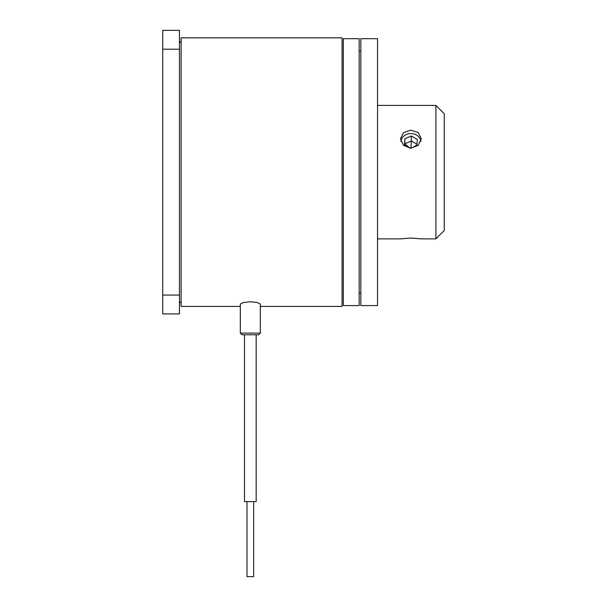 <?xml version="1.0" encoding="UTF-8"?>
<svg xmlns="http://www.w3.org/2000/svg" width="607" height="607" viewBox="0 0 607 607"><rect width="100%" height="100%" fill="white"/><g stroke="black" fill="none" stroke-linecap="round" stroke-linejoin="round"><path stroke-width="0.91" d="M253.665 576.65L253.665 501.587L253.665 576.65L246.996 576.65L246.996 501.587L246.996 576.65M256.169 501.587L244.492 501.587L244.492 334.776L256.169 334.776L256.169 501.587M250.327 334.776L241.988 334.776L240.319 333.106L260.335 333.106L258.673 334.776L250.327 334.776M260.335 333.106L260.335 304.069L257.436 302.536L250.327 301.77L243.225 302.536L240.319 304.069L240.319 333.106M260.335 306.421L342.075 306.421L342.075 37.854L181.106 37.854L181.106 306.421L240.319 306.421M179.437 49.205L179.437 30.35L162.752 30.35L162.752 313.925L179.437 313.925L179.437 49.205L162.752 49.205M179.437 295.07L162.752 295.07M343.327 56.572L343.327 38.689L359.169 38.689L359.169 305.587L343.327 305.587L343.327 56.572M435.902 238.862L444.248 230.523L444.248 113.752L435.902 105.413L435.902 238.862L421.311 238.862L410.886 238.043L400.461 238.862L377.524 238.862M410.886 130.156L403.511 132.599L400.461 138.775L403.511 145.361L410.886 148.214L418.253 145.361L421.311 138.775L418.253 132.599L410.886 130.156M360.839 38.689L360.839 305.587L377.524 305.587L377.524 38.689L360.839 38.689M420.856 141.446A10.008 8.665 -0 0 0 413.352 133.813A10.008 8.665 -0 0 0 402.555 137.41A10.008 8.665 -0 0 0 400.916 141.446M410.992 148.214L416.895 145.68L417.358 139.443L411.341 135.976L404.869 138.753L404.414 144.99L409.922 148.169M404.763 145.194L404.869 138.753M409.869 148.138L404.869 143.753L411.341 140.983L411.341 135.976M410.931 148.214L411.341 140.983L417.001 144.246M416.963 144.724L413.633 147.084M181.106 42.862L179.437 41.193M181.106 301.413L179.437 303.083M360.839 51.2L359.169 51.2M360.839 293.075L359.169 293.075M377.524 105.413L435.902 105.413"/></g></svg>
